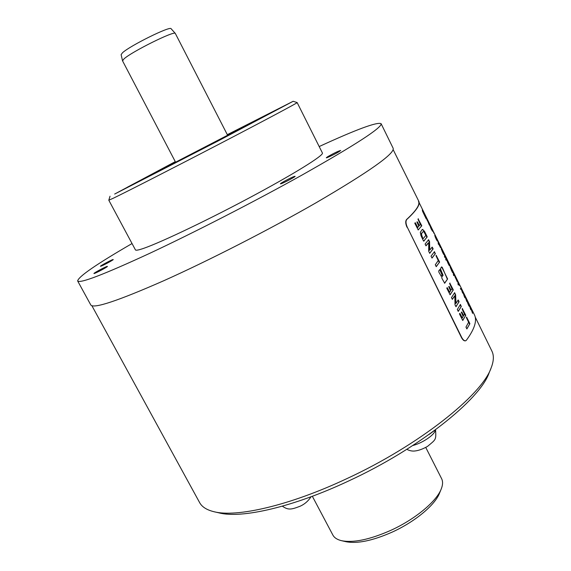 <?xml version="1.0" encoding="UTF-8"?>
<svg xmlns="http://www.w3.org/2000/svg" width="571" height="571" viewBox="0 0 571 571"><rect width="100%" height="100%" fill="white"/><g stroke="black" fill="none" stroke-linecap="round" stroke-linejoin="round"><path stroke-width="0.86" d="M468.634 305.342L469.312 305.292L468.555 305.178L469.041 306.163L469.605 306.163L470.811 309.775L471.311 309.618L472.581 313.393L471.51 309.775L470.989 308.725L470.404 308.94L470.989 308.725M469.405 306.156L469.041 305.421M471.132 309.689L470.725 308.854M470.226 308.426L470.554 308.868M469.683 306.413L470.418 308.333M469.312 305.292L469.826 306.341M393.148 149.631L418.779 201.242C420.456 204.475 416.466 210.542 406.809 219.45L406.545 219.55C416.188 210.663 420.177 204.604 418.514 201.377L474.365 314.664C477.306 320.481 474.644 329.003 466.386 340.245L465.693 340.766C464.359 341.008 463.031 339.888 461.696 337.411L407.251 227.13L461.432 337.497C462.767 339.973 464.095 341.087 465.422 340.844L465.543 340.801M406.809 219.45C405.588 221.027 405.738 223.589 407.251 227.13M447.614 278.962L441.661 266.85L440.562 268.484L440.748 269.683L443.089 275.279L441.754 277.085L441.897 278.32L444.681 283.223L447.614 278.962L444.509 283.223M438.871 272.174L441.205 276.164L442.325 274.701L440.469 270.069L439.848 269.498L438.728 270.94L438.871 272.174M466.685 317.069L466.371 317.597L468.605 322.251L465.972 327.09L466.871 328.946L469.883 323.636L466.578 317.119M462.467 308.497L462.175 309.125L464.48 314.2L463.595 315.606L461.818 312.08L461.297 312.201L463.181 316.391L462.303 317.926L459.955 313.4L459.448 313.922L462.76 320.488L465.758 315.235L462.317 308.576M460.454 304.422L457.307 309.518L458.27 311.402L461.304 306.47L460.362 304.464M454.659 292.652L451.468 297.612L452.368 299.34L454.851 295.785L455.008 304.871L456.036 306.684L459.055 301.559L458.192 299.939L455.972 303.408L455.615 294.836L454.587 292.68M449.955 283.038L449.641 283.63L451.961 288.726L451.026 290.054L449.234 286.499L448.692 286.592L450.59 290.803L449.67 292.259L447.3 287.698L446.779 288.184L450.105 294.807L453.267 289.825L449.784 283.123M436.351 255.344L435.994 255.794L438.264 260.526L435.295 264.78L436.258 266.657L439.606 262.032L436.208 255.415M434.51 251.64L431.034 256.151L432.026 258.071L435.366 253.702L434.395 251.697M428.628 239.677L425.102 244.06L425.995 245.83L428.742 242.689L428.685 251.283L429.763 253.281L433.096 248.728L432.197 247.079L429.756 250.119L429.542 241.519L428.507 239.734M422.861 229.385L422.097 229.628L420.313 232.354L420.984 235.659L423.504 240.962L423.868 241.09L427.201 236.794L424.496 231.284L422.569 229.535L425.188 232.59M418.372 218.772L418.008 219.278L420.363 224.446L419.307 225.559L417.48 221.933L416.894 221.941L418.814 226.209L417.715 227.458L415.367 222.804L414.789 223.204L418.222 229.956L421.755 225.688L418.122 218.9M467.049 301.367L468.498 305.057L467.242 301.31M465.315 297.826L465.244 296.991L464.459 296.82L464.944 297.812L465.529 297.848L466.721 301.431L467.235 301.31M465.244 296.991L466.471 300.532L466.928 300.425M463.367 293.166L464.394 296.699L463.16 292.987L462.617 293.059L461.447 289.518L460.84 289.433L460.354 288.441L461.161 288.662L463.238 293.237M459.684 285.65L459.12 284.494L459.598 285.693M458.263 282.752L458.327 285.036L457.764 281.731L458.263 282.752L457.842 282.581M454.509 275.458L457.2 281.439L454.509 275.458M453.888 275.593L453.381 274.565L453.731 275.665M453.831 273.709L453.902 275.286L453.395 274.258L453.331 272.688L453.831 273.709L453.395 273.509M452.567 271.139L452.632 272.695L451.233 269.883L450.169 266.243L452.132 270.932M446.893 259.926L448.806 263.702L446.893 260.126L448.221 263.745L449.584 265.9L446.893 259.926M446.244 258.228L446.208 260.312L445.701 259.284L445.737 257.207L446.244 258.228L445.78 257.978M444.952 257.364L444.445 256.336L444.802 257.442M444.959 255.615L444.973 257.078L444.466 256.051L444.459 254.587L444.959 255.615L444.495 255.351M443.696 253.024L443.703 254.48L442.289 251.647L441.283 248.107L443.224 252.753M438.314 244.217L438.114 241.64L440.719 247.593M438.607 243.888L440.555 247.678M434.767 235.188L436.701 239.006L434.752 235.366L436.051 238.921L437.465 241.148L434.767 235.188M433.981 233.211L433.403 232.033L433.889 233.254M430.077 225.673L431.94 229.285L431.89 230.034L430.099 226.237L431.248 229.114L432.64 231.312L430.077 225.673M429.306 224.967L429.827 225.374L429.449 224.096L427.051 219.528L429.306 224.967M426.43 217.815L426.33 219.057L424.952 216.288L422.497 211.127L422.362 209.514L423.018 212.027L423.86 213.682L424.139 213.14L425.902 217.415M91.917 305.77L199.607 502.566C201.927 506.87 206.659 509.903 213.797 511.673C236.48 517.697 289.447 505.685 346.804 478.662C419.014 445.301 481.903 395.061 491.139 367.91C493.815 361.058 494.058 355.44 491.881 351.065L475.193 317.019M406.545 219.55C405.331 221.127 405.481 223.689 406.987 227.229M132.037 243.553C96.542 264.13 78.413 276.6 77.649 280.953L90.803 304.978C93.601 308.975 117.976 300.867 163.92 280.661C208.993 260.469 269.819 229.342 316.106 202.748C369.28 171.678 394.961 153.52 393.148 148.26L381.093 123.664C377.096 121.78 356.454 129.403 319.182 146.547M77.649 280.953C79.79 283.737 103.701 274.58 149.395 253.481C194.268 232.483 255.316 201.135 302.095 175.019C355.883 144.634 382.22 127.511 381.093 123.664M135.434 249.884C135.734 250.469 137.561 250.255 140.901 249.249C154.905 245.145 202.12 222.968 247.5 198.829C292.944 174.683 324.271 155.191 322.401 152.971L297.163 102.587C297.969 102.666 265.301 120.117 219.278 144.063C173.313 167.988 126.512 191.885 113.529 198.116L108.804 200.221L135.434 249.884M94.037 273.538L93.951 273.516C93.359 273.195 106.206 266.336 107.305 266.379L107.405 266.4C108.047 266.693 95.029 273.645 94.037 273.538M339.281 151.536C335.648 153.827 326.177 158.381 326.298 157.782L327.733 156.682C333.907 153.171 338.218 151.101 340.666 150.459L339.281 151.536M100.739 266.25C102.559 265.808 113.807 259.755 113.229 259.534L112.915 259.562C111.017 260.055 99.918 266.029 100.446 266.279L100.739 266.25M281.267 183.676C284.451 182.634 295.749 176.61 295.1 176.303L294.201 176.482C290.939 177.574 279.819 183.512 280.418 183.841L281.267 183.676M227.322 134.67L293.18 101.274L217.515 141.265L114.657 194.054L175.29 161.643M273.495 111.616L227.379 134.792L275.729 110.303L232.997 133.022C185.118 158.046 124.735 188.987 127.469 187.152L175.34 161.75M273.43 111.488L214.518 142.622L133.835 184.048L175.347 161.764M175.675 162.392L122.558 60.869L123.928 58.949C131.458 51.818 174.869 30.292 175.318 33.432L227.701 135.42M122.529 60.79L121.116 54.645L122.43 52.846C129.517 45.944 170.558 25.645 171.107 28.728L175.318 33.432M490.86 368.595L489.09 372.92C479.94 399.657 418.836 448.578 348.731 480.932C293.03 507.155 241.419 518.796 219.071 512.879L214.518 511.837M428.964 434.538L435.109 430.07M312.344 496.278L332.85 535.02C334.292 537.739 337.154 539.624 341.429 540.666C353.356 543.042 369.772 539.624 390.685 530.402C415.046 519.36 436.587 501.402 441.269 488.912C442.875 484.822 442.989 481.403 441.597 478.648L425.752 447.436M341.751 540.737L345.919 541.693C357.168 543.935 372.577 540.751 392.141 532.129C414.931 521.801 435.088 504.971 439.52 493.173L441.14 489.219M447.321 279.105L442.289 267.392M441.583 266.978L441.997 267.535M441.04 276.164L442.325 274.701M439.713 269.655L442.025 274.844M466.778 328.846L469.812 323.878M466.471 317.333L469.519 324.021M461.418 312.087L463.616 315.62M459.626 313.515L461.732 317.74L462.267 317.933M462.631 320.41L465.729 315.492M462.232 308.725L465.436 315.627M458.156 311.309L461.304 306.47M460.247 304.678L461.011 306.613M452.239 299.304L454.68 295.921M455.865 306.663L459.034 301.881M458.028 300.175L458.741 302.023M454.459 292.887L455.273 294.6L455.808 303.486M448.82 286.485L451.061 290.075M446.965 287.791L449.092 292.066L449.641 292.266M449.991 294.736L453.231 290.068M449.705 283.245L452.939 290.211M436.144 266.6L439.52 262.246M436.108 255.565L439.227 262.396M431.919 258.006L435.366 253.702M434.281 251.854L435.073 253.845M425.909 245.801L428.257 242.939M429.599 253.274L433.061 249.035M432.026 247.279L432.768 249.177M429.449 250.269L429.585 241.883M428.4 239.877L429.292 242.025M423.632 241.155L427.144 237.065M424.888 232.732L426.851 237.208M422.925 238.721L421.548 234.652L421.805 233.182L423.032 231.719L424.017 231.912L425.845 235.366L423.289 238.571L422.733 238.442L422.347 236.886M423.09 231.655L421.498 233.332L421.241 234.802L422.04 237.036M417.001 221.876L419.007 225.709L419.378 225.595M414.996 222.861L417.194 227.272L417.772 227.479M418.1 229.927L421.705 225.916M418.093 218.936L421.412 226.059M464.551 297.006L464.972 297.12M462.967 293.023L462.853 292.109M461.225 289.476L461.161 288.662M460.454 288.655L460.89 288.79M458.085 284.544L457.992 282.881M456.672 280.382L456.943 281.232M456.7 280.332L455.044 276.964L456.7 280.332M453.631 274.737L453.56 273.844M450.455 268.127L450.226 267.042M452.368 272.153L452.303 271.268M447.243 261.497L449.327 265.701M448.849 264.937L447.421 261.411M445.994 259.876L445.972 258.363M444.73 256.579L444.688 255.744M441.54 249.962L441.312 248.849M443.453 253.981L443.424 253.16M438.507 243.189L438.128 242.361M440.148 246.665L440.427 247.543M438.621 243.132L440.198 246.529L438.621 243.132L438.435 243.974M435.095 236.729L437.208 240.955M436.715 240.184L435.28 236.637M432.111 230.249L432.39 231.134M429.249 224.41L429.535 225.295M427.037 219.914L427.472 220.663M427.294 220.756L427.8 220.863L429.271 224.396L427.565 220.62M424.353 214.939L424.11 213.768M422.569 211.306L422.333 210.135M426.13 218.65L426.159 217.944M227.494 135.013L237.986 129.688L218.136 140.43L163.977 168.317L175.461 161.978M412.769 445.537C422.897 442.968 435.437 434.238 435.238 429.977M110.032 196.21L108.804 200.214M293.18 101.274L297.163 102.58M241.604 127.997L161.393 169.551M311.038 496.763C308.212 501.095 304.564 504.257 300.075 506.249C291.31 509.582 288.355 510.324 282.345 506.177M435.445 429.827L435.616 430.284C436.123 440.077 435.966 439.335 427.515 446.401C422.825 449.049 418.629 450.576 414.91 450.983C412.226 451.304 409.543 450.755 406.837 449.32"/></g></svg>
